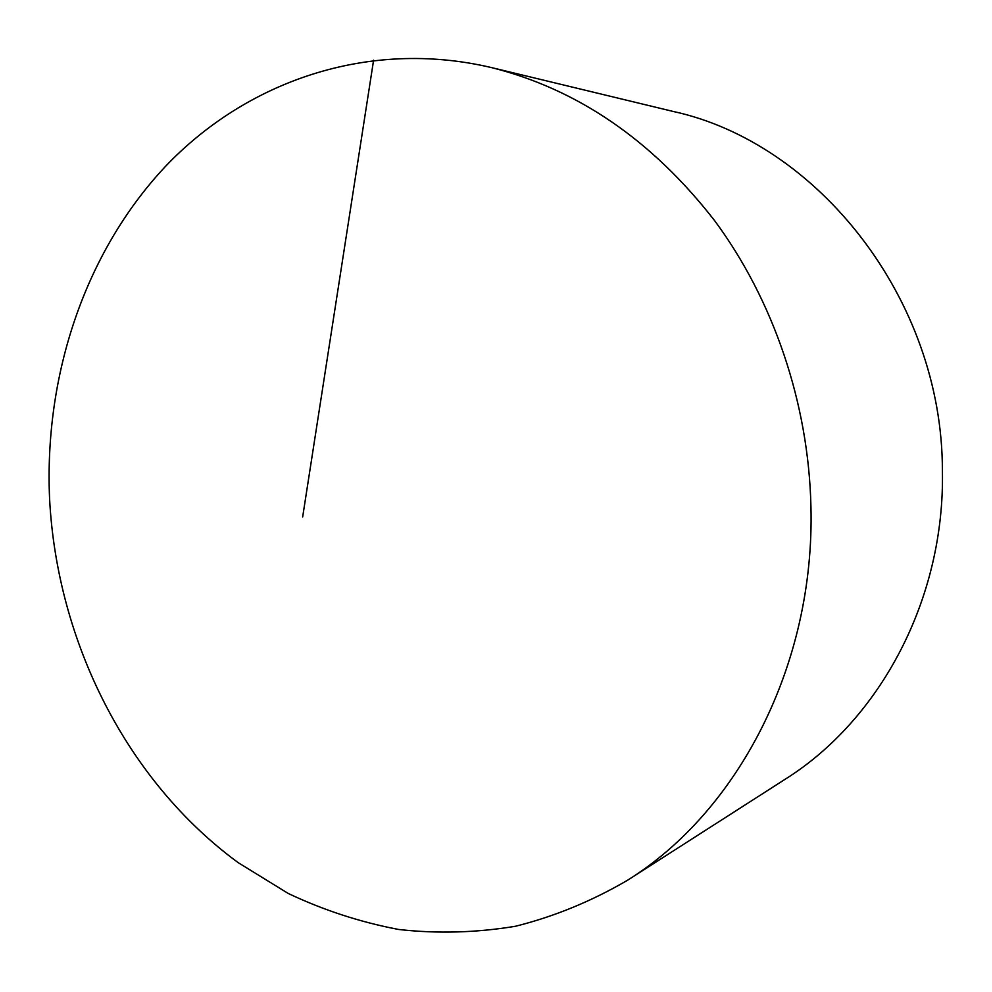 <?xml version="1.0" encoding="UTF-8"?>
<svg xmlns="http://www.w3.org/2000/svg" width="992" height="992" viewBox="0 0 992 992"><rect width="100%" height="100%" fill="white"/><g stroke="black" fill="none" stroke-linecap="round" stroke-linejoin="round"><path stroke-width="1.49" d="M810.935 506.577C808.629 403.26 773.388 299.882 714.438 220.41C651.843 140.008 577.394 89.032 491.102 67.493C367.672 38.527 246.016 81.58 165.081 166.817C84.419 253.01 44.045 376.34 49.6 499.013C57.065 641.725 126.678 780.89 238.278 862.718L288.263 893.482C323.603 910.21 360.394 922.2 398.635 929.467C437.398 933.819 476.346 932.753 515.456 926.268C554.255 916.571 591.654 901.207 627.638 880.189C737.986 811.382 815.052 664.888 810.935 506.577M627.638 880.189L784.97 779.377C879.954 719.919 945.103 599.019 942.4 470.419C942.4 299.448 817.743 142.575 672.725 111.352L491.102 67.493M302.659 516.981L373.6 60.177"/></g></svg>
